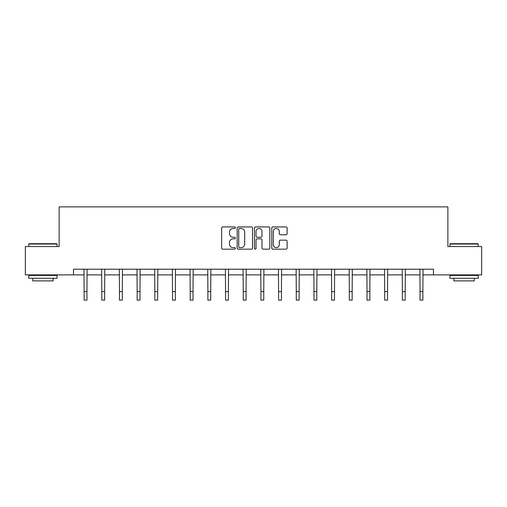 <?xml version="1.0" encoding="UTF-8"?>
<svg xmlns="http://www.w3.org/2000/svg" width="507" height="507" viewBox="0 0 507 507"><rect width="100%" height="100%" fill="white"/><g stroke="black" fill="none" stroke-linecap="round" stroke-linejoin="round"><path stroke-width="0.76" d="M235.368 227.7A0.78 0.78 0 0 0 234.589 226.921L222.769 226.921A1.115 1.115 0 0 0 221.654 228.036L221.654 248.056A1.115 1.115 0 0 0 222.769 249.171L234.589 249.171A0.78 0.78 0 0 0 235.368 248.392A0.78 0.78 0 0 0 234.589 247.612L233.055 247.612A3.562 3.562 0 0 1 229.5 244.051L229.5 242.384A3.562 3.562 0 0 1 233.055 238.822L234.589 238.822A0.78 0.78 0 0 0 235.368 238.049A0.78 0.78 0 0 0 234.589 237.27L233.055 237.27A3.562 3.562 0 0 1 229.5 233.708L229.5 232.041A3.562 3.562 0 0 1 233.055 228.48L234.589 228.48A0.78 0.78 0 0 0 235.368 227.7M286.011 234.766A1.115 1.115 0 0 0 287.127 233.651L287.127 228.036A1.115 1.115 0 0 0 286.011 226.921L272.886 226.921A1.115 1.115 0 0 0 271.771 228.036L271.771 248.056A1.115 1.115 0 0 0 272.886 249.171L286.011 249.171A1.115 1.115 0 0 0 287.127 248.056L287.127 241.275A1.115 1.115 0 0 0 286.011 240.16L280.396 240.16A1.115 1.115 0 0 0 279.281 241.275L279.281 244.64A2.979 2.979 0 0 1 276.309 247.612A2.979 2.979 0 0 1 273.33 244.64L273.33 231.452A2.979 2.979 0 0 1 276.309 228.48A2.979 2.979 0 0 1 279.281 231.452L279.281 233.651A1.115 1.115 0 0 0 280.396 234.766L286.011 234.766M73.521 274.883L25.35 274.883L25.35 246.548L59.123 246.548L59.123 206.881L447.877 206.881L447.877 246.548L481.65 246.548L481.65 274.883L433.479 274.883L433.479 269.217L73.521 269.217L73.521 274.883L84.118 274.883M252.524 228.036A1.115 1.115 0 0 0 251.415 226.921L238.284 226.921A1.115 1.115 0 0 0 237.175 228.036L237.175 248.056A1.115 1.115 0 0 0 238.284 249.171L251.415 249.171A1.115 1.115 0 0 0 252.524 248.056L252.524 228.036M255.585 226.921L268.716 226.921A1.115 1.115 0 0 1 269.825 228.036L269.825 248.056A1.115 1.115 0 0 1 268.716 249.171L263.095 249.171A1.115 1.115 0 0 1 261.986 248.056L261.986 239.938A1.115 1.115 0 0 0 260.871 238.822L257.144 238.822A1.115 1.115 0 0 0 256.029 239.938L256.029 248.392A0.78 0.78 0 0 1 255.249 249.171A0.78 0.78 0 0 1 254.476 248.392L254.476 228.036A1.115 1.115 0 0 1 255.585 226.921M86.95 274.883L101.799 274.883M104.632 274.883L119.475 274.883M122.314 274.883L137.156 274.883M139.989 274.883L154.838 274.883M157.671 274.883L172.519 274.883M175.352 274.883L190.201 274.883M193.034 274.883L207.883 274.883M210.716 274.883L225.564 274.883M228.397 274.883L243.246 274.883M246.079 274.883L260.921 274.883M263.754 274.883L278.603 274.883M281.436 274.883L296.284 274.883M299.117 274.883L313.966 274.883M316.799 274.883L331.648 274.883M334.481 274.883L349.329 274.883M352.162 274.883L367.011 274.883M369.844 274.883L384.686 274.883M387.525 274.883L402.368 274.883M405.201 274.883L420.049 274.883M422.882 274.883L433.479 274.883M239.513 228.48A0.78 0.78 0 0 0 238.734 229.259L238.734 246.833A0.78 0.78 0 0 0 239.513 247.612L241.123 247.612A3.562 3.562 0 0 0 244.685 244.051L244.685 232.041A3.562 3.562 0 0 0 241.123 228.48L239.513 228.48M261.986 231.509A2.979 2.979 0 0 0 259.007 228.537A2.979 2.979 0 0 0 256.029 231.509L256.029 236.154A1.115 1.115 0 0 0 257.144 237.27L260.871 237.27A1.115 1.115 0 0 0 261.986 236.154L261.986 231.509M83.972 269.217L84.118 291.62L86.95 291.62L87.09 269.217M84.118 291.62L84.118 300.119L86.95 300.119L86.95 291.62M29.089 243.715L56.746 243.715L57.082 244.051L28.753 244.051L29.089 243.715M42.918 278.28L28.753 278.28L28.753 275.447L57.082 275.447L57.082 278.28L42.918 278.28M53.121 278.28L53.121 280.891L32.714 280.891L32.714 278.28M450.254 243.715L477.911 243.715L478.247 244.051L449.918 244.051L450.254 243.715M464.082 278.28L449.918 278.28L449.918 275.447L478.247 275.447L478.247 278.28L464.082 278.28M474.286 278.28L474.286 280.891L453.879 280.891L453.879 278.28M101.654 269.217L101.799 291.62L104.632 291.62L104.772 269.217M101.799 291.62L101.799 300.119L104.632 300.119L104.632 291.62M119.335 269.217L119.475 291.62L122.314 291.62L122.453 269.217M119.475 291.62L119.475 300.119L122.314 300.119L122.314 291.62M137.017 269.217L137.156 291.62L139.989 291.62L140.135 269.217M137.156 291.62L137.156 300.119L139.989 300.119L139.989 291.62M154.698 269.217L154.838 291.62L157.671 291.62L157.816 269.217M154.838 291.62L154.838 300.119L157.671 300.119L157.671 291.62M172.374 269.217L172.519 291.62L175.352 291.62L175.498 269.217M172.519 291.62L172.519 300.119L175.352 300.119L175.352 291.62M190.055 269.217L190.201 291.62L193.034 291.62L193.18 269.217M190.201 291.62L190.201 300.119L193.034 300.119L193.034 291.62M207.737 269.217L207.883 291.62L210.716 291.62L210.861 269.217M207.883 291.62L207.883 300.119L210.716 300.119L210.716 291.62M225.419 269.217L225.564 291.62L228.397 291.62L228.537 269.217M225.564 291.62L225.564 300.119L228.397 300.119L228.397 291.62M243.1 269.217L243.246 291.62L246.079 291.62L246.218 269.217M243.246 291.62L243.246 300.119L246.079 300.119L246.079 291.62M260.782 269.217L260.921 291.62L263.754 291.62L263.9 269.217M260.921 291.62L260.921 300.119L263.754 300.119L263.754 291.62M278.463 269.217L278.603 291.62L281.436 291.62L281.581 269.217M278.603 291.62L278.603 300.119L281.436 300.119L281.436 291.62M296.139 269.217L296.284 291.62L299.117 291.62L299.263 269.217M296.284 291.62L296.284 300.119L299.117 300.119L299.117 291.62M313.82 269.217L313.966 291.62L316.799 291.62L316.945 269.217M313.966 291.62L313.966 300.119L316.799 300.119L316.799 291.62M331.502 269.217L331.648 291.62L334.481 291.62L334.626 269.217M331.648 291.62L331.648 300.119L334.481 300.119L334.481 291.62M349.184 269.217L349.329 291.62L352.162 291.62L352.302 269.217M349.329 291.62L349.329 300.119L352.162 300.119L352.162 291.62M366.865 269.217L367.011 291.62L369.844 291.62L369.983 269.217M367.011 291.62L367.011 300.119L369.844 300.119L369.844 291.62M384.547 269.217L384.686 291.62L387.525 291.62L387.665 269.217M384.686 291.62L384.686 300.119L387.525 300.119L387.525 291.62M402.228 269.217L402.368 291.62L405.201 291.62L405.347 269.217M402.368 291.62L402.368 300.119L405.201 300.119L405.201 291.62M419.91 269.217L420.049 291.62L422.882 291.62L423.028 269.217M420.049 291.62L420.049 300.119L422.882 300.119L422.882 291.62M28.753 246.548L28.753 244.051M35.211 275.447L35.211 274.883M50.624 275.447L50.624 274.883M57.082 246.548L57.082 244.051M449.918 246.548L449.918 244.051M456.376 275.447L456.376 274.883M471.789 275.447L471.789 274.883M478.247 246.548L478.247 244.051"/></g></svg>
